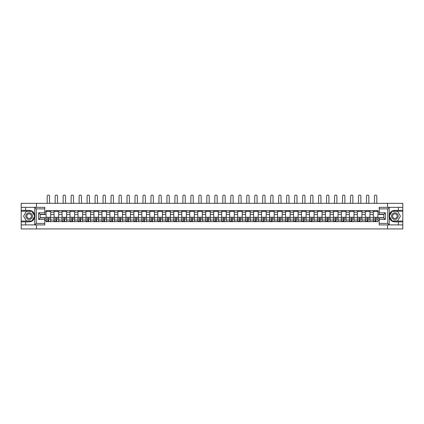 <?xml version="1.0" encoding="UTF-8"?>
<svg xmlns="http://www.w3.org/2000/svg" width="424" height="424" viewBox="0 0 424 424"><rect width="100%" height="100%" fill="white"/><g stroke="black" fill="none" stroke-linecap="round" stroke-linejoin="round"><path stroke-width="0.64" d="M44.79 208.894L36.268 208.894L34.689 207.357L44.79 207.357L44.79 214.316L40.185 214.316L40.185 217.947L44.79 217.947L44.79 224.906L34.689 224.906L34.779 215.016C33.984 212.143 32.102 210.596 29.129 210.373A5.756 5.756 0 0 1 34.779 217.247C33.984 220.12 32.102 221.667 29.129 221.89L21.2 221.89L21.2 228.923L402.8 228.923L402.8 211.194L392.02 211.194L389.168 216.134L392.02 221.068L402.8 221.068M394.871 210.373C391.898 210.596 390.016 212.143 389.221 215.016L389.221 217.247C390.016 220.12 391.898 221.667 394.871 221.89A5.756 5.756 0 0 1 389.115 216.134A5.756 5.756 0 0 1 394.871 210.373L402.8 210.373L402.8 203.34L21.2 203.34L21.2 221.068L31.98 221.068L34.832 216.134L31.98 211.194L21.2 211.194M54.049 221.63L54.049 212.191L50.673 212.191L50.673 221.63M50.673 212.191L50.673 210.633M54.049 212.191L54.049 210.633M58.655 210.633L58.655 221.63M62.031 221.63L62.031 210.633M66.637 210.633L66.637 221.63M70.013 221.63L70.013 210.633M74.619 210.633L74.619 221.63M77.995 221.63L77.995 210.633M82.6 210.633L82.6 221.63M85.977 221.63L85.977 210.633M90.582 210.633L90.582 221.63M93.958 221.63L93.958 210.633M98.564 210.633L98.564 221.63M101.94 221.63L101.94 210.633M106.546 210.633L106.546 221.63M109.922 221.63L109.922 210.633M114.528 210.633L114.528 221.63M117.904 221.63L117.904 210.633M122.51 210.633L122.51 221.63M125.886 221.63L125.886 210.633M130.491 210.633L130.491 221.63M133.867 221.63L133.867 210.633M138.473 210.633L138.473 221.63M141.849 221.63L141.849 210.633M146.455 210.633L146.455 221.63M149.831 221.63L149.831 210.633M154.437 210.633L154.437 221.63M157.813 221.63L157.813 210.633M162.418 210.633L162.418 221.63M165.795 221.63L165.795 210.633M170.4 210.633L170.4 221.63M173.776 221.63L173.776 210.633M178.382 210.633L178.382 221.63M181.758 221.63L181.758 210.633M186.364 210.633L186.364 221.63M189.74 221.63L189.74 210.633M194.346 210.633L194.346 221.63M197.727 221.63L197.727 210.633M202.328 210.633L202.328 221.63M205.709 221.63L205.709 210.633M210.309 210.633L210.309 221.63M213.691 221.63L213.691 210.633M218.291 210.633L218.291 221.63M221.673 221.63L221.673 210.633M226.273 210.633L226.273 221.63M229.654 221.63L229.654 210.633M234.26 210.633L234.26 221.63M237.636 221.63L237.636 210.633M242.242 210.633L242.242 221.63M245.618 221.63L245.618 210.633M250.224 210.633L250.224 221.63M253.6 221.63L253.6 210.633M258.205 210.633L258.205 221.63M261.582 221.63L261.582 210.633M266.187 210.633L266.187 221.63M269.563 221.63L269.563 210.633M274.169 210.633L274.169 221.63M277.545 221.63L277.545 210.633M282.151 210.633L282.151 221.63M285.527 221.63L285.527 210.633M290.133 210.633L290.133 221.63M293.509 221.63L293.509 210.633M298.114 210.633L298.114 221.63M301.491 221.63L301.491 210.633M306.096 210.633L306.096 221.63M309.472 221.63L309.472 210.633M314.078 210.633L314.078 221.63M317.454 221.63L317.454 210.633M322.06 210.633L322.06 221.63M325.436 221.63L325.436 210.633M330.042 210.633L330.042 221.63M333.418 221.63L333.418 210.633M338.023 210.633L338.023 221.63M341.399 221.63L341.399 210.633M346.005 210.633L346.005 221.63M349.381 221.63L349.381 210.633M353.987 210.633L353.987 221.63M357.363 221.63L357.363 210.633M361.969 210.633L361.969 221.63M365.345 221.63L365.345 210.633M369.951 210.633L369.951 221.63M373.327 221.63L373.327 210.633M373.327 217.719L369.951 217.719M365.345 217.719L361.969 217.719M357.363 217.719L353.987 217.719M349.381 217.719L346.005 217.719M341.399 217.719L338.023 217.719M333.418 217.719L330.042 217.719M325.436 217.719L322.06 217.719M317.454 217.719L314.078 217.719M309.472 217.719L306.096 217.719M301.491 217.719L298.114 217.719M293.509 217.719L290.133 217.719M285.527 217.719L282.151 217.719M277.545 217.719L274.169 217.719M269.563 217.719L266.187 217.719M261.582 217.719L258.205 217.719M253.6 217.719L250.224 217.719M245.618 217.719L242.242 217.719M237.636 217.719L234.26 217.719M229.654 217.719L226.273 217.719M221.673 217.719L218.291 217.719M213.691 217.719L210.309 217.719M205.709 217.719L202.328 217.719M197.727 217.719L194.346 217.719M189.74 217.719L186.364 217.719M181.758 217.719L178.382 217.719M173.776 217.719L170.4 217.719M165.795 217.719L162.418 217.719M157.813 217.719L154.437 217.719M149.831 217.719L146.455 217.719M141.849 217.719L138.473 217.719M133.867 217.719L130.491 217.719M125.886 217.719L122.51 217.719M117.904 217.719L114.528 217.719M109.922 217.719L106.546 217.719M101.94 217.719L98.564 217.719M93.958 217.719L90.582 217.719M85.977 217.719L82.6 217.719M77.995 217.719L74.619 217.719M70.013 217.719L66.637 217.719M62.031 217.719L58.655 217.719M54.049 217.719L50.673 217.719M373.327 214.544L369.951 214.544M365.345 214.544L361.969 214.544M357.363 214.544L353.987 214.544M349.381 214.544L346.005 214.544M341.399 214.544L338.023 214.544M333.418 214.544L330.042 214.544M325.436 214.544L322.06 214.544M317.454 214.544L314.078 214.544M309.472 214.544L306.096 214.544M301.491 214.544L298.114 214.544M293.509 214.544L290.133 214.544M285.527 214.544L282.151 214.544M277.545 214.544L274.169 214.544M269.563 214.544L266.187 214.544M261.582 214.544L258.205 214.544M253.6 214.544L250.224 214.544M245.618 214.544L242.242 214.544M237.636 214.544L234.26 214.544M229.654 214.544L226.273 214.544M221.673 214.544L218.291 214.544M213.691 214.544L210.309 214.544M205.709 214.544L202.328 214.544M197.727 214.544L194.346 214.544M189.74 214.544L186.364 214.544M181.758 214.544L178.382 214.544M173.776 214.544L170.4 214.544M165.795 214.544L162.418 214.544M157.813 214.544L154.437 214.544M149.831 214.544L146.455 214.544M141.849 214.544L138.473 214.544M133.867 214.544L130.491 214.544M125.886 214.544L122.51 214.544M117.904 214.544L114.528 214.544M109.922 214.544L106.546 214.544M101.94 214.544L98.564 214.544M93.958 214.544L90.582 214.544M85.977 214.544L82.6 214.544M77.995 214.544L74.619 214.544M70.013 214.544L66.637 214.544M62.031 214.544L58.655 214.544M54.049 214.544L50.673 214.544M40.185 217.719L46.068 217.719L46.068 214.544L40.185 214.544M44.79 211.836L46.068 211.836L46.068 214.544M383.815 214.544L377.932 214.544L377.932 210.633L46.068 210.633L46.068 211.836M377.932 211.836L379.21 211.836M379.21 220.432L377.932 220.432L377.932 217.719L383.815 217.719M46.068 217.719L46.068 221.63L377.932 221.63L377.932 220.432M46.068 220.432L44.79 220.432M387.552 228.923L387.552 224.906M387.552 207.357L387.552 203.34M36.448 228.923L36.448 224.906M36.448 207.357L36.448 203.34M377.932 214.544L377.932 217.719M48.802 220.867L47.933 220.867M46.068 211.401L50.673 211.401M56.784 220.867L55.915 220.867M54.049 211.401L58.655 211.401M64.766 220.867L63.897 220.867M62.031 211.401L66.637 211.401M72.748 220.867L71.879 220.867M70.013 211.401L74.619 211.401M80.735 220.867L79.86 220.867M77.995 211.401L82.6 211.401M88.717 220.867L87.842 220.867M85.977 211.401L90.582 211.401M96.698 220.867L95.824 220.867M93.958 211.401L98.564 211.401M104.68 220.867L103.806 220.867M101.94 211.401L106.546 211.401M112.662 220.867L111.793 220.867M109.922 211.401L114.528 211.401M120.644 220.867L119.775 220.867M117.904 211.401L122.51 211.401M128.626 220.867L127.757 220.867M125.886 211.401L130.491 211.401M136.608 220.867L135.738 220.867M133.867 211.401L138.473 211.401M144.589 220.867L143.72 220.867M141.849 211.401L146.455 211.401M152.571 220.867L151.702 220.867M149.831 211.401L154.437 211.401M160.553 220.867L159.684 220.867M157.813 211.401L162.418 211.401M168.535 220.867L167.666 220.867M165.795 211.401L170.4 211.401M176.517 220.867L175.647 220.867M173.776 211.401L178.382 211.401M184.498 220.867L183.629 220.867M181.758 211.401L186.364 211.401M192.48 220.867L191.611 220.867M189.74 211.401L194.346 211.401M200.462 220.867L199.593 220.867M197.727 211.401L202.328 211.401M208.444 220.867L207.575 220.867M205.709 211.401L210.309 211.401M216.426 220.867L215.556 220.867M213.691 211.401L218.291 211.401M224.407 220.867L223.538 220.867M221.673 211.401L226.273 211.401M232.389 220.867L231.52 220.867M229.654 211.401L234.26 211.401M240.371 220.867L239.502 220.867M237.636 211.401L242.242 211.401M248.353 220.867L247.483 220.867M245.618 211.401L250.224 211.401M256.334 220.867L255.465 220.867M253.6 211.401L258.205 211.401M264.316 220.867L263.447 220.867M261.582 211.401L266.187 211.401M272.298 220.867L271.429 220.867M269.563 211.401L274.169 211.401M280.28 220.867L279.411 220.867M277.545 211.401L282.151 211.401M288.262 220.867L287.393 220.867M285.527 211.401L290.133 211.401M296.244 220.867L295.374 220.867M293.509 211.401L298.114 211.401M304.225 220.867L303.356 220.867M301.491 211.401L306.096 211.401M312.207 220.867L311.338 220.867M309.472 211.401L314.078 211.401M320.194 220.867L319.32 220.867M317.454 211.401L322.06 211.401M328.176 220.867L327.301 220.867M325.436 211.401L330.042 211.401M336.158 220.867L335.283 220.867M333.418 211.401L338.023 211.401M344.14 220.867L343.265 220.867M341.399 211.401L346.005 211.401M352.121 220.867L351.252 220.867M349.381 211.401L353.987 211.401M360.103 220.867L359.234 220.867M357.363 211.401L361.969 211.401M368.085 220.867L367.216 220.867M365.345 211.401L369.951 211.401M376.067 220.867L375.198 220.867M373.327 211.401L377.932 211.401M49.544 203.34L49.544 196.254A1.177 1.177 0 0 0 48.368 195.077A1.177 1.177 0 0 0 47.191 196.254L47.191 203.34M47.933 217.342L46.094 217.231L47.933 217.231L47.933 221.582L46.094 221.582L47.117 221.582M46.094 217.342L46.094 221.582M48.802 220.915L47.933 220.915M47.117 220.915L46.757 220.915M49.624 221.582L50.647 221.582L50.647 217.231L48.802 217.231L48.802 221.582L47.191 221.582M50.647 221.582L49.544 221.582M49.544 210.633L49.544 211.401M47.191 210.633L47.191 211.401M25.599 221.89L25.599 224.906L21.2 224.906M34.689 224.906L25.599 224.906M21.2 221.89L21.2 221.068M34.689 207.357L25.599 207.357L25.599 210.373L21.2 210.373M25.599 207.357L21.2 207.357M29.129 210.373L25.599 210.373M40.185 214.316L38.648 212.779L44.79 212.779M44.79 219.484L38.648 219.484L40.185 217.947M34.779 224.863L36.268 223.374L44.79 223.374M389.312 207.357L387.732 208.894L379.21 208.894L379.21 207.357L402.8 207.357M398.401 210.373L398.401 207.357M379.21 223.374L387.732 223.374L389.312 224.906L379.21 224.906L379.21 217.947L383.815 217.947L383.815 214.316L379.21 214.316L379.21 208.894M402.8 210.373L402.8 211.194M389.312 224.906L398.401 224.906L398.401 221.89L402.8 221.89M398.401 224.906L402.8 224.906M394.871 221.89L398.401 221.89M383.815 217.947L385.352 219.484L379.21 219.484M379.21 212.779L385.352 212.779L383.815 214.316M25.806 216.134A3.328 3.328 0 0 0 29.129 219.457A3.328 3.328 0 0 0 32.457 216.134A3.328 3.328 0 0 0 29.129 212.806A3.328 3.328 0 0 0 25.806 216.134M26.855 216.134A2.279 2.279 0 0 0 29.129 218.408A2.279 2.279 0 0 0 31.408 216.134A2.279 2.279 0 0 0 29.129 213.855A2.279 2.279 0 0 0 26.855 216.134M31.895 211.348L34.657 216.134L31.895 220.915L26.367 220.915L23.606 216.134L26.367 211.348L31.895 211.348M391.543 216.134A3.328 3.328 0 0 0 394.871 219.457A3.328 3.328 0 0 0 398.194 216.134A3.328 3.328 0 0 0 394.871 212.806A3.328 3.328 0 0 0 391.543 216.134M392.592 216.134A2.279 2.279 0 0 0 394.871 218.408A2.279 2.279 0 0 0 397.145 216.134A2.279 2.279 0 0 0 394.871 213.855A2.279 2.279 0 0 0 392.592 216.134M397.632 211.348L400.394 216.134L397.632 220.915L392.105 220.915L389.343 216.134L392.105 211.348L397.632 211.348M57.526 203.34L57.526 196.254A1.177 1.177 0 0 0 56.35 195.077A1.177 1.177 0 0 0 55.173 196.254L55.173 203.34M55.915 217.342L54.076 217.231L55.915 217.231L55.915 221.582L54.076 221.582L55.099 221.582M54.076 217.342L54.076 221.582M56.784 220.915L55.915 220.915M55.099 220.915L54.738 220.915M57.606 221.582L58.629 221.582L58.629 217.231L56.784 217.231L56.784 221.582L55.173 221.582M58.629 221.582L57.526 221.582M57.526 210.633L57.526 211.401M55.173 210.633L55.173 211.401M65.508 203.34L65.508 196.254A1.177 1.177 0 0 0 64.331 195.077A1.177 1.177 0 0 0 63.155 196.254L63.155 203.34M63.897 217.342L62.058 217.231L63.897 217.231L63.897 221.582L62.058 221.582L63.081 221.582M62.058 217.342L62.058 221.582M64.766 220.915L63.897 220.915M63.081 220.915L62.72 220.915M65.588 221.582L66.61 221.582L66.61 217.231L64.766 217.231L64.766 221.582L63.155 221.582M66.61 221.582L65.508 221.582M65.508 210.633L65.508 211.401M63.155 210.633L63.155 211.401M73.49 203.34L73.49 196.254A1.177 1.177 0 0 0 72.313 195.077A1.177 1.177 0 0 0 71.137 196.254L71.137 203.34M71.879 217.342L70.04 217.231L71.879 217.231L71.879 221.582L70.04 221.582L71.062 221.582M70.04 217.342L70.04 221.582M72.748 220.915L71.879 220.915M71.062 220.915L70.702 220.915M73.569 221.582L74.592 221.582L74.592 217.231L72.748 217.231L72.748 221.582L71.137 221.582M74.592 221.582L73.49 221.582M73.49 210.633L73.49 211.401M71.137 210.633L71.137 211.401M81.472 203.34L81.472 196.254A1.177 1.177 0 0 0 80.295 195.077A1.177 1.177 0 0 0 79.118 196.254L79.118 203.34M79.86 217.342L78.021 217.231L79.86 217.231L79.86 221.582L78.021 221.582L79.044 221.582M78.021 217.342L78.021 221.582M80.735 220.915L79.86 220.915M79.044 220.915L78.684 220.915M81.551 221.582L82.574 221.582L82.574 217.231L80.735 217.231L80.735 221.582L79.118 221.582M82.574 221.582L81.472 221.582M81.472 210.633L81.472 211.401M79.118 210.633L79.118 211.401M89.459 203.34L89.459 196.254A1.177 1.177 0 0 0 88.277 195.077A1.177 1.177 0 0 0 87.1 196.254L87.1 203.34M87.842 217.342L86.003 217.231L87.842 217.231L87.842 221.582L86.003 221.582L87.026 221.582M86.003 217.342L86.003 221.582M88.717 220.915L87.842 220.915M87.026 220.915L86.666 220.915M89.533 221.582L90.556 221.582L90.556 217.231L88.717 217.231L88.717 221.582L87.1 221.582M90.556 221.582L89.459 221.582M89.459 210.633L89.459 211.401M87.1 210.633L87.1 211.401M97.441 203.34L97.441 196.254A1.177 1.177 0 0 0 96.264 195.077A1.177 1.177 0 0 0 95.082 196.254L95.082 203.34M95.824 217.342L93.985 217.231L95.824 217.231L95.824 221.582L93.985 221.582L95.008 221.582M93.985 217.342L93.985 221.582M96.698 220.915L95.824 220.915M95.008 220.915L94.647 220.915M97.515 221.582L98.538 221.582L98.538 217.231L96.698 217.231L96.698 221.582L95.082 221.582M98.538 221.582L97.441 221.582M97.441 210.633L97.441 211.401M95.082 210.633L95.082 211.401M105.422 203.34L105.422 196.254A1.177 1.177 0 0 0 104.246 195.077A1.177 1.177 0 0 0 103.069 196.254L103.069 203.34M103.806 217.342L101.967 217.231L103.806 217.231L103.806 221.582L101.967 221.582L102.99 221.582M101.967 217.342L101.967 221.582M104.68 220.915L103.806 220.915M102.99 220.915L102.629 220.915M105.497 221.582L106.519 221.582L106.519 217.231L104.68 217.231L104.68 221.582L103.069 221.582M106.519 221.582L105.422 221.582M105.422 210.633L105.422 211.401M103.069 210.633L103.069 211.401M113.404 203.34L113.404 196.254A1.177 1.177 0 0 0 112.228 195.077A1.177 1.177 0 0 0 111.051 196.254L111.051 203.34M111.793 217.342L109.948 217.231L111.793 217.231L111.793 221.582L109.948 221.582L110.971 221.582M109.948 217.342L109.948 221.582M112.662 220.915L111.793 220.915M110.971 220.915L110.611 220.915M113.478 221.582L114.501 221.582L114.501 217.231L112.662 217.231L112.662 221.582L111.051 221.582M114.501 221.582L113.404 221.582M113.404 210.633L113.404 211.401M111.051 210.633L111.051 211.401M121.386 203.34L121.386 196.254A1.177 1.177 0 0 0 120.209 195.077A1.177 1.177 0 0 0 119.033 196.254L119.033 203.34M119.775 217.342L117.93 217.231L119.775 217.231L119.775 221.582L117.93 221.582L118.953 221.582M117.93 217.342L117.93 221.582M120.644 220.915L119.775 220.915M118.953 220.915L118.598 220.915M121.46 221.582L122.483 221.582L122.483 217.231L120.644 217.231L120.644 221.582L119.033 221.582M122.483 221.582L121.386 221.582M121.386 210.633L121.386 211.401M119.033 210.633L119.033 211.401M129.368 203.34L129.368 196.254A1.177 1.177 0 0 0 128.191 195.077A1.177 1.177 0 0 0 127.015 196.254L127.015 203.34M127.757 217.342L125.912 217.231L127.757 217.231L127.757 221.582L125.912 221.582L126.935 221.582M125.912 217.342L125.912 221.582M128.626 220.915L127.757 220.915M126.935 220.915L126.58 220.915M129.442 221.582L130.465 221.582L130.465 217.231L128.626 217.231L128.626 221.582L127.015 221.582M130.465 221.582L129.368 221.582M129.368 210.633L129.368 211.401M127.015 210.633L127.015 211.401M137.35 203.34L137.35 196.254A1.177 1.177 0 0 0 136.173 195.077A1.177 1.177 0 0 0 134.996 196.254L134.996 203.34M135.738 217.342L133.894 217.231L135.738 217.231L135.738 221.582L133.894 221.582L134.917 221.582M133.894 217.342L133.894 221.582M136.608 220.915L135.738 220.915M134.917 220.915L134.562 220.915M137.424 221.582L138.447 221.582L138.447 217.231L136.608 217.231L136.608 221.582L134.996 221.582M138.447 221.582L137.35 221.582M137.35 210.633L137.35 211.401M134.996 210.633L134.996 211.401M145.331 203.34L145.331 196.254A1.177 1.177 0 0 0 144.155 195.077A1.177 1.177 0 0 0 142.978 196.254L142.978 203.34M143.72 217.342L141.876 217.231L143.72 217.231L143.72 221.582L141.876 221.582L142.899 221.582M141.876 217.342L141.876 221.582M144.589 220.915L143.72 220.915M142.899 220.915L142.543 220.915M145.406 221.582L146.428 221.582L146.428 217.231L144.589 217.231L144.589 221.582L142.978 221.582M146.428 221.582L145.331 221.582M145.331 210.633L145.331 211.401M142.978 210.633L142.978 211.401M153.313 203.34L153.313 196.254A1.177 1.177 0 0 0 152.137 195.077A1.177 1.177 0 0 0 150.96 196.254L150.96 203.34M151.702 217.342L149.858 217.231L151.702 217.231L151.702 221.582L149.858 221.582L150.88 221.582M149.858 217.342L149.858 221.582M152.571 220.915L151.702 220.915M150.88 220.915L150.525 220.915M153.387 221.582L154.41 221.582L154.41 217.231L152.571 217.231L152.571 221.582L150.96 221.582M154.41 221.582L153.313 221.582M153.313 210.633L153.313 211.401M150.96 210.633L150.96 211.401M161.295 203.34L161.295 196.254A1.177 1.177 0 0 0 160.118 195.077A1.177 1.177 0 0 0 158.942 196.254L158.942 203.34M159.684 217.342L157.839 217.231L159.684 217.231L159.684 221.582L157.839 221.582L158.862 221.582M157.839 217.342L157.839 221.582M160.553 220.915L159.684 220.915M158.862 220.915L158.507 220.915M161.369 221.582L162.392 221.582L162.392 217.231L160.553 217.231L160.553 221.582L158.942 221.582M162.392 221.582L161.295 221.582M161.295 210.633L161.295 211.401M158.942 210.633L158.942 211.401M169.277 203.34L169.277 196.254A1.177 1.177 0 0 0 168.1 195.077A1.177 1.177 0 0 0 166.923 196.254L166.923 203.34M167.666 217.342L165.821 217.231L167.666 217.231L167.666 221.582L165.821 221.582L166.844 221.582M165.821 217.342L165.821 221.582M168.535 220.915L167.666 220.915M166.844 220.915L166.489 220.915M169.351 221.582L170.374 221.582L170.374 217.231L168.535 217.231L168.535 221.582L166.923 221.582M170.374 221.582L169.277 221.582M169.277 210.633L169.277 211.401M166.923 210.633L166.923 211.401M177.258 203.34L177.258 196.254A1.177 1.177 0 0 0 176.082 195.077A1.177 1.177 0 0 0 174.905 196.254L174.905 203.34M175.647 217.342L173.803 217.231L175.647 217.231L175.647 221.582L173.803 221.582L174.826 221.582M173.803 217.342L173.803 221.582M176.517 220.915L175.647 220.915M174.826 220.915L174.471 220.915M177.333 221.582L178.356 221.582L178.356 217.231L176.517 217.231L176.517 221.582L174.905 221.582M178.356 221.582L177.258 221.582M177.258 210.633L177.258 211.401M174.905 210.633L174.905 211.401M185.24 203.34L185.24 196.254A1.177 1.177 0 0 0 184.064 195.077A1.177 1.177 0 0 0 182.887 196.254L182.887 203.34M183.629 217.342L181.785 217.231L183.629 217.231L183.629 221.582L181.785 221.582L182.808 221.582M181.785 217.342L181.785 221.582M184.498 220.915L183.629 220.915M182.808 220.915L182.453 220.915M185.315 221.582L186.337 221.582L186.337 217.231L184.498 217.231L184.498 221.582L182.887 221.582M186.337 221.582L185.24 221.582M185.24 210.633L185.24 211.401M182.887 210.633L182.887 211.401M193.222 203.34L193.222 196.254A1.177 1.177 0 0 0 192.046 195.077A1.177 1.177 0 0 0 190.869 196.254L190.869 203.34M191.611 217.342L189.767 217.231L191.611 217.231L191.611 221.582L189.767 221.582L190.789 221.582M189.767 217.342L189.767 221.582M192.48 220.915L191.611 220.915M190.789 220.915L190.434 220.915M193.296 221.582L194.325 221.582L194.325 217.231L192.48 217.231L192.48 221.582L190.869 221.582M194.325 221.582L193.222 221.582M193.222 210.633L193.222 211.401M190.869 210.633L190.869 211.401M201.204 203.34L201.204 196.254A1.177 1.177 0 0 0 200.027 195.077A1.177 1.177 0 0 0 198.851 196.254L198.851 203.34M199.593 217.342L197.748 217.231L199.593 217.231L199.593 221.582L197.748 221.582L198.771 221.582M197.748 217.342L197.748 221.582M200.462 220.915L199.593 220.915M198.771 220.915L198.416 220.915M201.278 221.582L202.306 221.582L202.306 217.231L200.462 217.231L200.462 221.582L198.851 221.582M202.306 221.582L201.204 221.582M201.204 210.633L201.204 211.401M198.851 210.633L198.851 211.401M209.186 203.34L209.186 196.254A1.177 1.177 0 0 0 208.009 195.077A1.177 1.177 0 0 0 206.833 196.254L206.833 203.34M207.575 217.342L205.73 217.231L207.575 217.231L207.575 221.582L205.73 221.582L206.753 221.582M205.73 217.342L205.73 221.582M208.444 220.915L207.575 220.915M206.753 220.915L206.398 220.915M209.265 221.582L210.288 221.582L210.288 217.231L208.444 217.231L208.444 221.582L206.833 221.582M210.288 221.582L209.186 221.582M209.186 210.633L209.186 211.401M206.833 210.633L206.833 211.401M217.168 203.34L217.168 196.254A1.177 1.177 0 0 0 215.991 195.077A1.177 1.177 0 0 0 214.814 196.254L214.814 203.34M215.556 217.342L213.712 217.231L215.556 217.231L215.556 221.582L213.712 221.582L214.735 221.582M213.712 217.342L213.712 221.582M216.426 220.915L215.556 220.915M214.735 220.915L214.38 220.915M217.247 221.582L218.27 221.582L218.27 217.231L216.426 217.231L216.426 221.582L214.814 221.582M218.27 221.582L217.168 221.582M217.168 210.633L217.168 211.401M214.814 210.633L214.814 211.401M225.149 203.34L225.149 196.254A1.177 1.177 0 0 0 223.973 195.077A1.177 1.177 0 0 0 222.796 196.254L222.796 203.34M223.538 217.342L221.694 217.231L223.538 217.231L223.538 221.582L221.694 221.582L222.722 221.582M221.694 217.342L221.694 221.582M224.407 220.915L223.538 220.915M222.722 220.915L222.362 220.915M225.229 221.582L226.252 221.582L226.252 217.231L224.407 217.231L224.407 221.582L222.796 221.582M226.252 221.582L225.149 221.582M225.149 210.633L225.149 211.401M222.796 210.633L222.796 211.401M233.131 203.34L233.131 196.254A1.177 1.177 0 0 0 231.954 195.077A1.177 1.177 0 0 0 230.778 196.254L230.778 203.34M231.52 217.342L229.676 217.231L231.52 217.231L231.52 221.582L229.676 221.582L230.704 221.582M229.676 217.342L229.676 221.582M232.389 220.915L231.52 220.915M230.704 220.915L230.343 220.915M233.211 221.582L234.233 221.582L234.233 217.231L232.389 217.231L232.389 221.582L230.778 221.582M234.233 221.582L233.131 221.582M233.131 210.633L233.131 211.401M230.778 210.633L230.778 211.401M241.113 203.34L241.113 196.254A1.177 1.177 0 0 0 239.936 195.077A1.177 1.177 0 0 0 238.76 196.254L238.76 203.34M239.502 217.342L237.663 217.231L239.502 217.231L239.502 221.582L237.663 221.582L238.686 221.582M237.663 217.342L237.663 221.582M240.371 220.915L239.502 220.915M238.686 220.915L238.325 220.915M241.192 221.582L242.215 221.582L242.215 217.231L240.371 217.231L240.371 221.582L238.76 221.582M242.215 221.582L241.113 221.582M241.113 210.633L241.113 211.401M238.76 210.633L238.76 211.401M249.095 203.34L249.095 196.254A1.177 1.177 0 0 0 247.918 195.077A1.177 1.177 0 0 0 246.742 196.254L246.742 203.34M247.483 217.342L245.644 217.231L247.483 217.231L247.483 221.582L245.644 221.582L246.667 221.582M245.644 217.342L245.644 221.582M248.353 220.915L247.483 220.915M246.667 220.915L246.307 220.915M249.174 221.582L250.197 221.582L250.197 217.231L248.353 217.231L248.353 221.582L246.742 221.582M250.197 221.582L249.095 221.582M249.095 210.633L249.095 211.401M246.742 210.633L246.742 211.401M257.077 203.34L257.077 196.254A1.177 1.177 0 0 0 255.9 195.077A1.177 1.177 0 0 0 254.723 196.254L254.723 203.34M255.465 217.342L253.626 217.231L255.465 217.231L255.465 221.582L253.626 221.582L254.649 221.582M253.626 217.342L253.626 221.582M256.334 220.915L255.465 220.915M254.649 220.915L254.289 220.915M257.156 221.582L258.179 221.582L258.179 217.231L256.334 217.231L256.334 221.582L254.723 221.582M258.179 221.582L257.077 221.582M257.077 210.633L257.077 211.401M254.723 210.633L254.723 211.401M265.058 203.34L265.058 196.254A1.177 1.177 0 0 0 263.882 195.077A1.177 1.177 0 0 0 262.705 196.254L262.705 203.34M263.447 217.342L261.608 217.231L263.447 217.231L263.447 221.582L261.608 221.582L262.631 221.582M261.608 217.342L261.608 221.582M264.316 220.915L263.447 220.915M262.631 220.915L262.271 220.915M265.138 221.582L266.161 221.582L266.161 217.231L264.316 217.231L264.316 221.582L262.705 221.582M266.161 221.582L265.058 221.582M265.058 210.633L265.058 211.401M262.705 210.633L262.705 211.401M273.04 203.34L273.04 196.254A1.177 1.177 0 0 0 271.864 195.077A1.177 1.177 0 0 0 270.687 196.254L270.687 203.34M271.429 217.342L269.59 217.231L271.429 217.231L271.429 221.582L269.59 221.582L270.613 221.582M269.59 217.342L269.59 221.582M272.298 220.915L271.429 220.915M270.613 220.915L270.252 220.915M273.12 221.582L274.143 221.582L274.143 217.231L272.298 217.231L272.298 221.582L270.687 221.582M274.143 221.582L273.04 221.582M273.04 210.633L273.04 211.401M270.687 210.633L270.687 211.401M281.022 203.34L281.022 196.254A1.177 1.177 0 0 0 279.845 195.077A1.177 1.177 0 0 0 278.669 196.254L278.669 203.34M279.411 217.342L277.572 217.231L279.411 217.231L279.411 221.582L277.572 221.582L278.594 221.582M277.572 217.342L277.572 221.582M280.28 220.915L279.411 220.915M278.594 220.915L278.234 220.915M281.101 221.582L282.124 221.582L282.124 217.231L280.28 217.231L280.28 221.582L278.669 221.582M282.124 221.582L281.022 221.582M281.022 210.633L281.022 211.401M278.669 210.633L278.669 211.401M289.004 203.34L289.004 196.254A1.177 1.177 0 0 0 287.827 195.077A1.177 1.177 0 0 0 286.651 196.254L286.651 203.34M287.393 217.342L285.553 217.231L287.393 217.231L287.393 221.582L285.553 221.582L286.576 221.582M285.553 217.342L285.553 221.582M288.262 220.915L287.393 220.915M286.576 220.915L286.216 220.915M289.083 221.582L290.106 221.582L290.106 217.231L288.262 217.231L288.262 221.582L286.651 221.582M290.106 221.582L289.004 221.582M289.004 210.633L289.004 211.401M286.651 210.633L286.651 211.401M296.986 203.34L296.986 196.254A1.177 1.177 0 0 0 295.809 195.077A1.177 1.177 0 0 0 294.632 196.254L294.632 203.34M295.374 217.342L293.535 217.231L295.374 217.231L295.374 221.582L293.535 221.582L294.558 221.582M293.535 217.342L293.535 221.582M296.244 220.915L295.374 220.915M294.558 220.915L294.198 220.915M297.065 221.582L298.088 221.582L298.088 217.231L296.244 217.231L296.244 221.582L294.632 221.582M298.088 221.582L296.986 221.582M296.986 210.633L296.986 211.401M294.632 210.633L294.632 211.401M304.967 203.34L304.967 196.254A1.177 1.177 0 0 0 303.791 195.077A1.177 1.177 0 0 0 302.614 196.254L302.614 203.34M303.356 217.342L301.517 217.231L303.356 217.231L303.356 221.582L301.517 221.582L302.54 221.582M301.517 217.342L301.517 221.582M304.225 220.915L303.356 220.915M302.54 220.915L302.18 220.915M305.047 221.582L306.07 221.582L306.07 217.231L304.225 217.231L304.225 221.582L302.614 221.582M306.07 221.582L304.967 221.582M304.967 210.633L304.967 211.401M302.614 210.633L302.614 211.401M312.949 203.34L312.949 196.254A1.177 1.177 0 0 0 311.773 195.077A1.177 1.177 0 0 0 310.596 196.254L310.596 203.34M311.338 217.342L309.499 217.231L311.338 217.231L311.338 221.582L309.499 221.582L310.522 221.582M309.499 217.342L309.499 221.582M312.207 220.915L311.338 220.915M310.522 220.915L310.161 220.915M313.029 221.582L314.051 221.582L314.051 217.231L312.207 217.231L312.207 221.582L310.596 221.582M314.051 221.582L312.949 221.582M312.949 210.633L312.949 211.401M310.596 210.633L310.596 211.401M320.931 203.34L320.931 196.254A1.177 1.177 0 0 0 319.754 195.077A1.177 1.177 0 0 0 318.578 196.254L318.578 203.34M319.32 217.342L317.481 217.231L319.32 217.231L319.32 221.582L317.481 221.582L318.504 221.582M317.481 217.342L317.481 221.582M320.194 220.915L319.32 220.915M318.504 220.915L318.143 220.915M321.01 221.582L322.033 221.582L322.033 217.231L320.194 217.231L320.194 221.582L318.578 221.582M322.033 221.582L320.931 221.582M320.931 210.633L320.931 211.401M318.578 210.633L318.578 211.401M328.918 203.34L328.918 196.254A1.177 1.177 0 0 0 327.736 195.077A1.177 1.177 0 0 0 326.56 196.254L326.56 203.34M327.301 217.342L325.462 217.231L327.301 217.231L327.301 221.582L325.462 221.582L326.485 221.582M325.462 217.342L325.462 221.582M328.176 220.915L327.301 220.915M326.485 220.915L326.125 220.915M328.992 221.582L330.015 221.582L330.015 217.231L328.176 217.231L328.176 221.582L326.56 221.582M330.015 221.582L328.918 221.582M328.918 210.633L328.918 211.401M326.56 210.633L326.56 211.401M336.9 203.34L336.9 196.254A1.177 1.177 0 0 0 335.723 195.077A1.177 1.177 0 0 0 334.541 196.254L334.541 203.34M335.283 217.342L333.444 217.231L335.283 217.231L335.283 221.582L333.444 221.582L334.467 221.582M333.444 217.342L333.444 221.582M336.158 220.915L335.283 220.915M334.467 220.915L334.107 220.915M336.974 221.582L337.997 221.582L337.997 217.231L336.158 217.231L336.158 221.582L334.541 221.582M337.997 221.582L336.9 221.582M336.9 210.633L336.9 211.401M334.541 210.633L334.541 211.401M344.882 203.34L344.882 196.254A1.177 1.177 0 0 0 343.705 195.077A1.177 1.177 0 0 0 342.528 196.254L342.528 203.34M343.265 217.342L341.426 217.231L343.265 217.231L343.265 221.582L341.426 221.582L342.449 221.582M341.426 217.342L341.426 221.582M344.14 220.915L343.265 220.915M342.449 220.915L342.089 220.915M344.956 221.582L345.979 221.582L345.979 217.231L344.14 217.231L344.14 221.582L342.528 221.582M345.979 221.582L344.882 221.582M344.882 210.633L344.882 211.401M342.528 210.633L342.528 211.401M352.863 203.34L352.863 196.254A1.177 1.177 0 0 0 351.687 195.077A1.177 1.177 0 0 0 350.51 196.254L350.51 203.34M351.252 217.342L349.408 217.231L351.252 217.231L351.252 221.582L349.408 221.582L350.431 221.582M349.408 217.342L349.408 221.582M352.121 220.915L351.252 220.915M350.431 220.915L350.07 220.915M352.938 221.582L353.961 221.582L353.961 217.231L352.121 217.231L352.121 221.582L350.51 221.582M353.961 221.582L352.863 221.582M352.863 210.633L352.863 211.401M350.51 210.633L350.51 211.401M360.845 203.34L360.845 196.254A1.177 1.177 0 0 0 359.669 195.077A1.177 1.177 0 0 0 358.492 196.254L358.492 203.34M359.234 217.342L357.39 217.231L359.234 217.231L359.234 221.582L357.39 221.582L358.413 221.582M357.39 217.342L357.39 221.582M360.103 220.915L359.234 220.915M358.413 220.915L358.057 220.915M360.919 221.582L361.942 221.582L361.942 217.231L360.103 217.231L360.103 221.582L358.492 221.582M361.942 221.582L360.845 221.582M360.845 210.633L360.845 211.401M358.492 210.633L358.492 211.401M368.827 203.34L368.827 196.254A1.177 1.177 0 0 0 367.65 195.077A1.177 1.177 0 0 0 366.474 196.254L366.474 203.34M367.216 217.342L365.371 217.231L367.216 217.231L367.216 221.582L365.371 221.582L366.394 221.582M365.371 217.342L365.371 221.582M368.085 220.915L367.216 220.915M366.394 220.915L366.039 220.915M368.901 221.582L369.924 221.582L369.924 217.231L368.085 217.231L368.085 221.582L366.474 221.582M369.924 221.582L368.827 221.582M368.827 210.633L368.827 211.401M366.474 210.633L366.474 211.401M376.809 203.34L376.809 196.254A1.177 1.177 0 0 0 375.632 195.077A1.177 1.177 0 0 0 374.456 196.254L374.456 203.34M375.198 217.342L373.353 217.231L375.198 217.231L375.198 221.582L373.353 221.582L374.376 221.582M373.353 217.342L373.353 221.582M376.067 220.915L375.198 220.915M374.376 220.915L374.021 220.915M376.883 221.582L377.906 221.582L377.906 217.231L376.067 217.231L376.067 221.582L374.456 221.582M377.906 221.582L376.809 221.582M376.809 210.633L376.809 211.401M374.456 210.633L374.456 211.401M365.345 212.191L361.969 212.191M357.363 212.191L353.987 212.191M349.381 212.191L346.005 212.191M341.399 212.191L338.023 212.191M333.418 212.191L330.042 212.191M325.436 212.191L322.06 212.191M317.454 212.191L314.078 212.191M309.472 212.191L306.096 212.191M301.491 212.191L298.114 212.191M293.509 212.191L290.133 212.191M285.527 212.191L282.151 212.191M277.545 212.191L274.169 212.191M269.563 212.191L266.187 212.191M261.582 212.191L258.205 212.191M253.6 212.191L250.224 212.191M245.618 212.191L242.242 212.191M237.636 212.191L234.26 212.191M229.654 212.191L226.273 212.191M221.673 212.191L218.291 212.191M213.691 212.191L210.309 212.191M205.709 212.191L202.328 212.191M197.727 212.191L194.346 212.191M189.74 212.191L186.364 212.191M181.758 212.191L178.382 212.191M173.776 212.191L170.4 212.191M165.795 212.191L162.418 212.191M157.813 212.191L154.437 212.191M149.831 212.191L146.455 212.191M141.849 212.191L138.473 212.191M133.867 212.191L130.491 212.191M125.886 212.191L122.51 212.191M117.904 212.191L114.528 212.191M109.922 212.191L106.546 212.191M101.94 212.191L98.564 212.191M93.958 212.191L90.582 212.191M85.977 212.191L82.6 212.191M77.995 212.191L74.619 212.191M70.013 212.191L66.637 212.191M62.031 212.191L58.655 212.191M373.327 212.191L369.951 212.191M365.345 220.072L361.969 220.072M357.363 220.072L353.987 220.072M349.381 220.072L346.005 220.072M341.399 220.072L338.023 220.072M333.418 220.072L330.042 220.072M325.436 220.072L322.06 220.072M317.454 220.072L314.078 220.072M309.472 220.072L306.096 220.072M301.491 220.072L298.114 220.072M293.509 220.072L290.133 220.072M285.527 220.072L282.151 220.072M277.545 220.072L274.169 220.072M269.563 220.072L266.187 220.072M261.582 220.072L258.205 220.072M253.6 220.072L250.224 220.072M245.618 220.072L242.242 220.072M237.636 220.072L234.26 220.072M229.654 220.072L226.273 220.072M221.673 220.072L218.291 220.072M213.691 220.072L210.309 220.072M205.709 220.072L202.328 220.072M197.727 220.072L194.346 220.072M189.74 220.072L186.364 220.072M181.758 220.072L178.382 220.072M173.776 220.072L170.4 220.072M165.795 220.072L162.418 220.072M157.813 220.072L154.437 220.072M149.831 220.072L146.455 220.072M141.849 220.072L138.473 220.072M133.867 220.072L130.491 220.072M125.886 220.072L122.51 220.072M117.904 220.072L114.528 220.072M109.922 220.072L106.546 220.072M101.94 220.072L98.564 220.072M93.958 220.072L90.582 220.072M85.977 220.072L82.6 220.072M77.995 220.072L74.619 220.072M70.013 220.072L66.637 220.072M62.031 220.072L58.655 220.072M54.049 220.072L50.673 220.072M373.327 220.072L369.951 220.072M47.933 219.07L46.094 219.07M50.647 217.342L48.802 217.342M50.647 219.07L48.802 219.07M34.779 215.016L34.779 207.4M36.268 208.894L36.268 223.374M38.648 219.484L38.648 212.779M389.221 207.4L389.221 215.016M389.221 217.247L389.221 224.863M387.732 223.374L387.732 208.894M385.352 212.779L385.352 219.484M55.915 219.07L54.076 219.07M58.629 217.342L56.784 217.342M58.629 219.07L56.784 219.07M63.897 219.07L62.058 219.07M66.61 217.342L64.766 217.342M66.61 219.07L64.766 219.07M71.879 219.07L70.04 219.07M74.592 217.342L72.748 217.342M74.592 219.07L72.748 219.07M79.86 219.07L78.021 219.07M82.574 217.342L80.735 217.342M82.574 219.07L80.735 219.07M87.842 219.07L86.003 219.07M90.556 217.342L88.717 217.342M90.556 219.07L88.717 219.07M95.824 219.07L93.985 219.07M98.538 217.342L96.698 217.342M98.538 219.07L96.698 219.07M103.806 219.07L101.967 219.07M106.519 217.342L104.68 217.342M106.519 219.07L104.68 219.07M111.793 219.07L109.948 219.07M114.501 217.342L112.662 217.342M114.501 219.07L112.662 219.07M119.775 219.07L117.93 219.07M122.483 217.342L120.644 217.342M122.483 219.07L120.644 219.07M127.757 219.07L125.912 219.07M130.465 217.342L128.626 217.342M130.465 219.07L128.626 219.07M135.738 219.07L133.894 219.07M138.447 217.342L136.608 217.342M138.447 219.07L136.608 219.07M143.72 219.07L141.876 219.07M146.428 217.342L144.589 217.342M146.428 219.07L144.589 219.07M151.702 219.07L149.858 219.07M154.41 217.342L152.571 217.342M154.41 219.07L152.571 219.07M159.684 219.07L157.839 219.07M162.392 217.342L160.553 217.342M162.392 219.07L160.553 219.07M167.666 219.07L165.821 219.07M170.374 217.342L168.535 217.342M170.374 219.07L168.535 219.07M175.647 219.07L173.803 219.07M178.356 217.342L176.517 217.342M178.356 219.07L176.517 219.07M183.629 219.07L181.785 219.07M186.337 217.342L184.498 217.342M186.337 219.07L184.498 219.07M191.611 219.07L189.767 219.07M194.325 217.342L192.48 217.342M194.325 219.07L192.48 219.07M199.593 219.07L197.748 219.07M202.306 217.342L200.462 217.342M202.306 219.07L200.462 219.07M207.575 219.07L205.73 219.07M210.288 217.342L208.444 217.342M210.288 219.07L208.444 219.07M215.556 219.07L213.712 219.07M218.27 217.342L216.426 217.342M218.27 219.07L216.426 219.07M223.538 219.07L221.694 219.07M226.252 217.342L224.407 217.342M226.252 219.07L224.407 219.07M231.52 219.07L229.676 219.07M234.233 217.342L232.389 217.342M234.233 219.07L232.389 219.07M239.502 219.07L237.663 219.07M242.215 217.342L240.371 217.342M242.215 219.07L240.371 219.07M247.483 219.07L245.644 219.07M250.197 217.342L248.353 217.342M250.197 219.07L248.353 219.07M255.465 219.07L253.626 219.07M258.179 217.342L256.334 217.342M258.179 219.07L256.334 219.07M263.447 219.07L261.608 219.07M266.161 217.342L264.316 217.342M266.161 219.07L264.316 219.07M271.429 219.07L269.59 219.07M274.143 217.342L272.298 217.342M274.143 219.07L272.298 219.07M279.411 219.07L277.572 219.07M282.124 217.342L280.28 217.342M282.124 219.07L280.28 219.07M287.393 219.07L285.553 219.07M290.106 217.342L288.262 217.342M290.106 219.07L288.262 219.07M295.374 219.07L293.535 219.07M298.088 217.342L296.244 217.342M298.088 219.07L296.244 219.07M303.356 219.07L301.517 219.07M306.07 217.342L304.225 217.342M306.07 219.07L304.225 219.07M311.338 219.07L309.499 219.07M314.051 217.342L312.207 217.342M314.051 219.07L312.207 219.07M319.32 219.07L317.481 219.07M322.033 217.342L320.194 217.342M322.033 219.07L320.194 219.07M327.301 219.07L325.462 219.07M330.015 217.342L328.176 217.342M330.015 219.07L328.176 219.07M335.283 219.07L333.444 219.07M337.997 217.342L336.158 217.342M337.997 219.07L336.158 219.07M343.265 219.07L341.426 219.07M345.979 217.342L344.14 217.342M345.979 219.07L344.14 219.07M351.252 219.07L349.408 219.07M353.961 217.342L352.121 217.342M353.961 219.07L352.121 219.07M359.234 219.07L357.39 219.07M361.942 217.342L360.103 217.342M361.942 219.07L360.103 219.07M367.216 219.07L365.371 219.07M369.924 217.342L368.085 217.342M369.924 219.07L368.085 219.07M375.198 219.07L373.353 219.07M377.906 217.342L376.067 217.342M377.906 219.07L376.067 219.07"/></g></svg>
